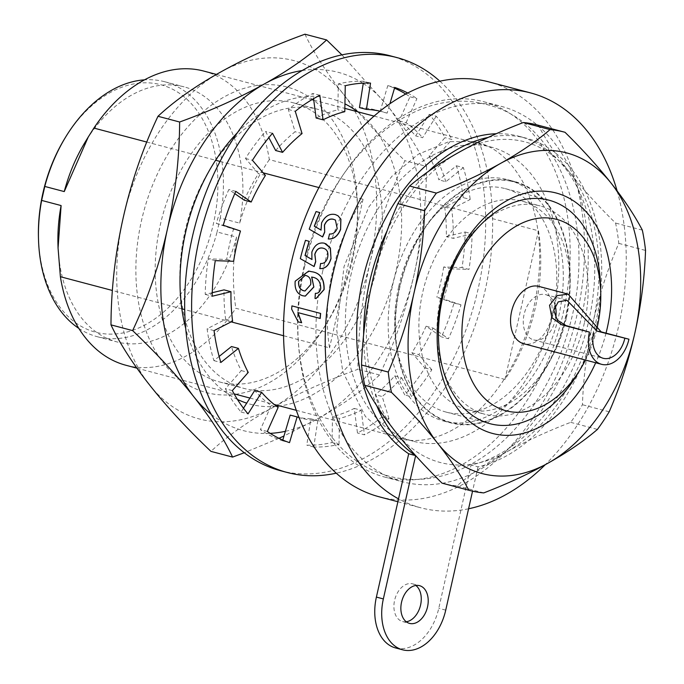 <?xml version="1.0" encoding="UTF-8"?>
<svg xmlns="http://www.w3.org/2000/svg" width="684" height="684" viewBox="0 0 684 684"><rect width="100%" height="100%" fill="white"/><g stroke="black" fill="none" stroke-linecap="round" stroke-linejoin="round"><path stroke-width="0.51" stroke-dasharray="3.42 2.56" d="M318.906 187.57L363.042 199.241A152.156 102.814 104.8 0 0 332.646 271.112A152.156 102.814 104.8 0 0 329.543 347.882L283.544 335.724M350.721 275.883A152.156 102.814 -75.2 0 1 490.984 147.017A152.156 102.814 -75.2 0 1 553.45 312.349A152.156 102.814 -75.2 0 1 413.196 441.223A152.156 102.814 -75.2 0 1 350.721 275.883M125.959 365.273A152.156 102.814 104.8 0 0 235.826 308.27L504.989 379.44A152.156 102.814 104.8 0 0 535.375 307.569A152.156 102.814 104.8 0 0 538.488 230.79L269.325 159.628A152.156 102.814 104.8 0 0 203.746 71.068M146.727 142.041L215.597 160.253M220.068 161.441L263.16 172.83M322.78 270.864A194.094 131.148 104.8 0 0 402.474 481.767A194.094 131.148 104.8 0 0 581.391 317.376A194.094 131.148 104.8 0 0 501.705 106.465A194.094 131.148 104.8 0 0 322.78 270.864M304.713 266.085A194.094 131.148 104.8 0 0 384.399 476.987A194.094 131.148 104.8 0 0 563.317 312.597A194.094 131.148 104.8 0 0 483.631 101.694A194.094 131.148 104.8 0 0 304.713 266.085M38.458 237.681A127.968 86.466 104.8 0 0 100.044 333.202A127.968 86.466 104.8 0 0 213.399 223.805A127.968 86.466 104.8 0 0 156.26 83.73A127.968 86.466 104.8 0 0 64.612 138.741M78.797 328.363A131.867 89.1 104.8 0 0 97.222 336.69A131.867 89.1 104.8 0 0 101.967 337.742A131.867 89.1 104.8 0 0 217.076 231.97L236.544 237.117C232.603 261.16 232.363 284.877 235.826 308.27M269.325 159.628C256.397 178.456 246.522 199.625 239.691 223.138L220.231 217.991A131.867 89.1 104.8 0 0 164.639 81.712A131.867 89.1 104.8 0 0 159.902 80.661A131.867 89.1 104.8 0 0 144.504 79.848M319.873 268.59L320.719 263.502C324.019 263.819 326.353 261.904 327.721 257.757C328.765 252.482 327.294 249.309 323.31 248.249M314.136 266.546L300.456 258.672A214.579 144.991 104.8 0 1 305.603 240.383L309.262 241.349M311.904 259.424L311.989 252.105C314.751 245.043 318.958 242.11 324.626 243.29L325.746 243.666M328.337 238.981L329.654 234.048C333.005 234.373 335.562 232.543 337.323 228.55L335.485 220.12M322.643 236.946L309.339 229.2A214.579 144.991 104.8 0 1 316.196 211.63L319.856 212.596M321.129 230.106L321.728 222.95C325.156 216.195 329.714 213.425 335.399 214.631L337.964 215.734M379.167 496.789A214.579 144.991 104.8 0 0 576.963 315.05A214.579 144.991 104.8 0 0 488.863 81.892M617.13 190.939A214.579 144.991 -75.2 0 1 618.669 326.08A214.579 144.991 -75.2 0 1 545.285 464.684M398.729 286.519A115.579 78.096 -75.2 0 1 505.271 188.63A115.579 78.096 -75.2 0 1 552.723 314.212A115.579 78.096 -75.2 0 1 446.182 412.11A115.579 78.096 -75.2 0 1 398.729 286.519M600.535 285.561A115.579 78.096 -75.2 0 1 596.516 325.798A115.579 78.096 -75.2 0 1 576.903 374.926M538.915 286.408A29.651 20.033 -75.2 0 1 551.09 318.624A29.651 20.033 -75.2 0 1 523.756 343.736M555.117 305.38A23.41 15.817 104.8 0 0 545.661 294.642A23.41 15.817 104.8 0 0 524.081 314.469A23.41 15.817 104.8 0 0 533.691 339.905A23.41 15.817 104.8 0 0 555.271 320.078A23.41 15.817 104.8 0 0 555.707 317.795M231.141 321.865L184.706 309.587M181.833 308.826L112.347 290.461M239.691 223.138A131.867 89.1 104.8 0 0 184.107 86.859A131.867 89.1 104.8 0 0 84.919 142.494M57.96 244.453A131.867 89.1 104.8 0 0 116.69 341.838A131.867 89.1 104.8 0 0 236.544 237.117M363.042 199.241L329.543 347.882M220.231 217.991L217.076 231.97M504.989 379.44L538.488 230.79M468.574 508.776A214.579 144.991 -75.2 0 1 420.874 507.819A214.579 144.991 -75.2 0 1 398.533 498.875M316.111 298.515L315.153 298.472L315.504 293.333C318.359 293.564 320.155 291.923 320.882 288.409C320.719 281.74 317.923 278.012 312.477 277.217L311.639 277.037M305.346 296.095L302.952 295.77C297.189 293.949 294.65 289.093 295.317 281.209L309.365 271.215M320.215 318.453L297.993 312.631M301.644 322.703L298.267 321.813L291.794 309.108A214.579 144.991 104.8 0 1 292.068 305.868M596.593 329.876A99 66.895 -75.2 0 1 585.453 360.049M305.098 290.965L310.673 284.621M310.81 284.629C311.357 279.662 309.826 276.652 306.227 275.592L306.09 275.575M306.227 275.592L305.141 275.387M405.757 94.033A185.321 125.215 -75.2 0 1 409.972 96.786L399.14 120.88A158.5 107.097 -75.2 0 1 415.658 135.902L429.278 114.365A185.321 125.215 -75.2 0 1 444.968 137.655L429.073 155.824A158.5 107.097 -75.2 0 1 438.88 179.875L456.433 165.776A185.321 125.215 -75.2 0 1 463.248 197.633L444.711 207.124A158.5 107.097 -75.2 0 1 446.327 236.527L465.137 232.013A185.321 125.215 -75.2 0 1 462.025 267.598L443.668 266.965L450.619 268.803A158.5 107.097 -75.2 0 1 447.712 284.031A158.5 107.097 -75.2 0 1 443.796 299.088L436.845 297.249L454.048 303.012A185.321 125.215 -75.2 0 1 441.496 336.887L426.106 326.225A158.5 107.097 -75.2 0 1 411.888 352.782L424.867 367.941A185.321 125.215 -75.2 0 1 404.783 394.967L394.711 375.892A158.5 107.097 -75.2 0 1 375.242 394.677L382.031 416.924A185.321 125.215 -75.2 0 1 357.467 432.981L354.244 408.408A158.5 107.097 -75.2 0 1 332.509 416.556L332.056 442.514A185.321 125.215 -75.2 0 1 306.765 445.147L310.878 418.813A158.5 107.097 -75.2 0 1 298.951 417.428M443.668 266.965A158.5 107.097 -75.2 0 1 440.761 282.193A158.5 107.097 -75.2 0 1 436.845 297.249M280.329 470.66A214.579 144.991 104.8 0 0 478.125 288.913A214.579 144.991 104.8 0 0 390.025 55.755M439.889 81.199A214.579 144.991 -75.2 0 1 485.076 290.751A214.579 144.991 -75.2 0 1 336.246 473.183M359.476 107.593A158.5 107.097 -75.2 0 1 375.687 109.979A158.5 107.097 -75.2 0 1 379.141 110.979M379.911 111.227A158.5 107.097 -75.2 0 1 380.176 111.312L387.785 85.611A185.321 125.215 -75.2 0 1 394.523 88.185M316.111 117.999A158.5 107.097 -75.2 0 1 337.845 109.85L338.298 83.901A185.321 125.215 -75.2 0 1 363.589 81.259L363.289 83.14M275.643 150.514A158.5 107.097 -75.2 0 1 295.103 131.73L288.323 109.483A185.321 125.215 -75.2 0 1 312.879 93.426L313.571 98.693M244.239 200.181A158.5 107.097 -75.2 0 1 258.466 173.633L245.488 158.474A185.321 125.215 -75.2 0 1 265.563 131.448L268.829 137.621M212.254 292.709L205.217 294.394A185.321 125.215 -75.2 0 1 208.321 258.817L226.686 259.45A158.5 107.097 -75.2 0 1 233.509 229.166L216.306 223.403A185.321 125.215 -75.2 0 1 228.849 189.519L234.792 193.64M219.145 356.441L213.912 360.639A185.321 125.215 -75.2 0 1 207.107 328.773L225.643 319.283A158.5 107.097 -75.2 0 1 224.027 289.879M243.487 408.237L241.076 412.05A185.321 125.215 -75.2 0 1 225.387 388.751L241.281 370.583A158.5 107.097 -75.2 0 1 231.466 346.531M282.783 440.06L282.56 440.795A185.321 125.215 -75.2 0 1 260.382 429.62L271.206 405.535A158.5 107.097 -75.2 0 1 254.696 390.504M298.156 417.266A158.5 107.097 -75.2 0 1 294.659 416.436A158.5 107.097 -75.2 0 1 290.178 415.094M387.785 85.611L394.736 87.449M379.988 111.167A158.5 107.097 -75.2 0 1 382.638 111.808A158.5 107.097 -75.2 0 1 387.127 113.151L389.906 103.754M387.127 113.151L380.176 111.312M370.54 83.097L363.589 81.259M338.298 83.901L345.249 85.739M344.796 111.689L337.845 109.85M319.83 95.264L312.879 93.426M288.323 109.483L295.274 111.321M302.054 133.568L295.103 131.73M272.523 133.286L265.563 131.448M245.488 158.474L252.439 160.304M265.418 175.463L258.466 173.633M235.8 191.358L228.849 189.519M216.306 223.403L223.258 225.241M240.46 231.004L233.509 229.166M226.686 259.45L233.637 261.288M215.272 260.655L208.321 258.817M205.217 294.394L212.168 296.232M225.643 319.283L232.594 321.121M214.058 330.611L207.107 328.773M213.912 360.639L220.864 362.477M241.281 370.583L248.232 372.421M232.338 390.59L225.387 388.751M241.076 412.05L248.027 413.888M271.206 405.535L278.157 407.373M267.333 431.459L260.382 429.62M282.56 440.795L289.512 442.634M310.878 418.813L317.829 420.651A158.5 107.097 -75.2 0 1 301.61 418.275A158.5 107.097 -75.2 0 1 298.985 417.531M317.829 420.651L313.785 446.515M313.717 446.985L306.765 445.147M332.056 442.514L339.007 444.352A185.321 125.215 -75.2 0 1 314.101 447.003M339.007 444.352L339.461 418.394L332.509 416.556M354.244 408.408L361.195 410.246A158.5 107.097 -75.2 0 1 339.461 418.394M361.195 410.246L364.418 434.819L357.467 432.981M382.031 416.924L388.982 418.762A185.321 125.215 -75.2 0 1 364.418 434.819M388.982 418.762L382.194 396.515L375.242 394.677M394.711 375.892L401.662 377.73A158.5 107.097 -75.2 0 1 382.194 396.515M401.662 377.73L411.734 396.805L404.783 394.967M424.867 367.941L431.818 369.779A185.321 125.215 -75.2 0 1 411.734 396.805M431.818 369.779L418.839 354.62L411.888 352.782M426.106 326.225L433.058 328.063A158.5 107.097 -75.2 0 1 418.839 354.62M433.058 328.063L448.447 338.725L441.496 336.887M454.048 303.012L460.999 304.85A185.321 125.215 -75.2 0 1 448.447 338.725M460.999 304.85L443.796 299.088M450.619 268.803L468.976 269.436L462.025 267.598M465.137 232.013L472.088 233.851A185.321 125.215 -75.2 0 1 468.976 269.436M472.088 233.851L453.278 238.365L446.327 236.527M444.711 207.124L451.662 208.962A158.5 107.097 -75.2 0 1 453.278 238.365M451.662 208.962L470.199 199.471L463.248 197.633M456.433 165.776L463.384 167.614A185.321 125.215 -75.2 0 1 470.199 199.471M463.384 167.614L445.831 181.713L438.88 179.875M429.073 155.824L436.024 157.662A158.5 107.097 -75.2 0 1 445.831 181.713M436.024 157.662L451.919 139.493L444.968 137.655M429.278 114.365L436.23 116.203A185.321 125.215 -75.2 0 1 451.919 139.493M436.23 116.203L422.609 137.74L415.658 135.902M399.14 120.88L406.091 122.718A158.5 107.097 -75.2 0 1 422.609 137.74M406.091 122.718L416.924 98.624L409.972 96.786M407.698 93.015A185.321 125.215 -75.2 0 1 416.924 98.624M351.961 258.74A158.013 106.764 -75.2 0 1 325.148 325.909A158.013 106.764 -75.2 0 1 188.622 385.297A158.013 106.764 -75.2 0 1 141.434 220.881A158.013 106.764 -75.2 0 1 262.169 84.876A158.013 106.764 -75.2 0 1 357.45 203.738A158.013 106.764 -75.2 0 1 351.961 258.74M352.593 259.681A144.35 97.538 -75.2 0 1 328.098 321.044A144.35 97.538 -75.2 0 1 219.53 381.946A144.35 97.538 -75.2 0 1 160.261 225.087A144.35 97.538 -75.2 0 1 293.325 102.822A144.35 97.538 -75.2 0 1 357.612 209.432A144.35 97.538 -75.2 0 1 352.593 259.681M377.269 266.204A144.35 97.538 -75.2 0 1 244.205 388.469A144.35 97.538 -75.2 0 1 179.918 281.859A144.35 97.538 -75.2 0 1 184.936 231.611A144.35 97.538 -75.2 0 1 209.432 170.248A144.35 97.538 -75.2 0 1 318 109.355A144.35 97.538 -75.2 0 1 377.269 266.204M357.561 111.74A158.013 106.764 -75.2 0 1 396.096 270.411A158.013 106.764 -75.2 0 1 279.773 405.945M276.652 406.305A158.013 106.764 -75.2 0 1 246.702 403.141M237.425 399.422A158.013 106.764 -75.2 0 1 185.706 328.388M304.944 34.2C313.768 52.848 326.678 72.94 343.676 94.477C360.716 116.015 381.125 138.091 404.902 160.697C389.752 192.734 378.175 226.507 370.155 262.015C362.161 297.54 358.083 333.288 357.894 369.283C326.448 380.689 298.207 393.377 273.173 407.348A185.321 125.215 104.8 0 0 370.155 262.015A185.321 125.215 104.8 0 0 343.676 94.477A185.321 125.215 104.8 0 0 220.222 72.273A185.321 125.215 104.8 0 0 123.24 217.606A185.321 125.215 104.8 0 0 149.71 385.143A185.321 125.215 104.8 0 0 273.173 407.348C248.164 421.335 227.413 436.007 210.937 451.372M341.914 54.882L387.819 106.148C404.825 127.677 417.736 147.77 426.551 166.417L404.902 160.697M426.551 166.417C426.371 202.413 422.284 238.169 414.29 273.685C406.27 309.202 394.694 342.975 379.543 375.003L357.894 369.283M379.543 375.003C363.059 390.367 342.316 405.039 317.308 419.018L283.988 435.982M278.952 438.299L244.256 452.748M237.451 132.67A158.013 106.764 -75.2 0 1 344.933 103.874M363.247 83.465A185.321 125.215 -75.2 0 1 387.819 106.148A185.321 125.215 -75.2 0 1 414.29 273.685A185.321 125.215 -75.2 0 1 317.308 419.018A185.321 125.215 -75.2 0 1 285.365 431.322M302.148 70.563A185.321 125.215 -75.2 0 1 362.776 83.166M270.189 433.357A185.321 125.215 -75.2 0 1 211.253 414.35M399.507 287.246A124.847 84.354 -75.2 0 1 514.59 181.508A124.847 84.354 -75.2 0 1 565.848 317.162A124.847 84.354 -75.2 0 1 450.765 422.9A124.847 84.354 -75.2 0 1 399.507 287.246M392.556 285.408A124.847 84.354 -75.2 0 1 507.639 179.67A124.847 84.354 -75.2 0 1 558.896 315.324A124.847 84.354 -75.2 0 1 443.813 421.062A124.847 84.354 -75.2 0 1 392.556 285.408M406.27 621.765A19.511 13.184 -75.2 0 1 402.602 621.559A19.511 13.184 -75.2 0 1 394.591 600.364A19.511 13.184 -75.2 0 1 412.572 583.837A19.511 13.184 -75.2 0 1 415.863 585.478M488.205 137.398A169.709 114.673 -75.2 0 1 526.056 138.134A169.709 114.673 -75.2 0 1 595.738 322.54A169.709 114.673 -75.2 0 1 478.031 466.821L471.079 464.983A169.709 114.673 104.8 0 0 588.787 320.702A169.709 114.673 104.8 0 0 519.105 136.296A169.709 114.673 104.8 0 0 496.233 133.739M387.178 230.653A169.709 114.673 -75.2 0 1 428.688 171.239M395.626 647.962A46.82 31.635 104.8 0 0 438.777 608.307L471.079 464.983M376.764 405.766A169.709 114.673 -75.2 0 1 363.623 334.57M478.031 466.821L472.55 491.155M566.292 318.24A107.781 72.82 -75.2 0 1 548.004 364.059A107.781 72.82 -75.2 0 1 470.814 410.383A107.781 72.82 -75.2 0 1 466.941 409.528A107.781 72.82 -75.2 0 1 422.695 292.419A107.781 72.82 -75.2 0 1 518.164 200.275A107.781 72.82 -75.2 0 1 522.046 201.13A107.781 72.82 -75.2 0 1 570.037 280.722A107.781 72.82 -75.2 0 1 566.292 318.24M509.99 180.986A124.36 84.029 -75.2 0 1 569.84 273.814A124.36 84.029 -75.2 0 1 544.421 369.967A124.36 84.029 -75.2 0 1 455.356 423.422A124.36 84.029 -75.2 0 1 399.832 287.306A124.36 84.029 -75.2 0 1 509.99 180.986M584.367 323.019A107.781 72.82 -75.2 0 1 488.889 415.162A107.781 72.82 -75.2 0 1 485.016 414.307A107.781 72.82 -75.2 0 1 437.016 334.715A107.781 72.82 -75.2 0 1 440.77 297.198A107.781 72.82 -75.2 0 1 459.049 251.379A107.781 72.82 -75.2 0 1 536.239 205.055A107.781 72.82 -75.2 0 1 540.112 205.91A107.781 72.82 -75.2 0 1 584.367 323.019M606.024 333.151A124.36 84.029 -75.2 0 1 595.696 362.759M537.521 125.018A185.321 125.215 104.8 0 1 538.274 125.223C545.96 139.946 556.357 155.593 569.447 172.171C582.546 188.741 597.919 205.704 615.583 223.069A185.321 125.215 104.8 0 1 618.798 243.376C607.845 268.521 599.295 294.753 593.139 322.07C586.975 349.396 583.409 376.944 582.435 404.723A185.321 125.215 104.8 0 1 570.678 422.336C547.055 431.433 525.611 441.36 506.365 452.107A165.81 112.039 104.8 0 0 593.139 322.07A165.81 112.039 104.8 0 0 569.447 172.171A165.81 112.039 104.8 0 0 458.99 152.301A165.81 112.039 104.8 0 0 372.216 282.338A165.81 112.039 104.8 0 0 395.899 432.245A165.81 112.039 104.8 0 0 506.365 452.107C487.111 462.863 470.66 474.106 456.998 485.837A185.321 125.215 104.8 0 1 442.779 483.349M642.336 230.14L615.583 223.069M538.274 125.223L565.018 132.294M609.188 411.794L582.435 404.723M618.798 243.376L645.542 250.447M483.75 492.907L456.998 485.837M570.678 422.336L597.431 429.415M445.729 610.145L438.777 608.307M216.418 74.419L311.913 99.667M313.768 100.155L344.847 108.38M374.071 116.1L490.984 147.017M384.399 476.987L402.474 481.767M505.271 188.63L549.064 200.207M533.691 339.905L603.202 358.288M136.945 368.18L234.125 393.873M249.925 398.054L274.241 404.483M296.283 410.306L413.196 441.223M164.639 81.712L184.107 86.859M483.631 101.694L501.705 106.465M97.222 336.69L116.69 341.838M397.891 501.74L420.874 507.819M446.182 412.11L489.975 423.687M545.661 294.642L566.942 300.267M477.329 142.4C495.233 146.872 510.349 159.936 522.679 181.593C541.89 219.145 544.806 264.528 531.434 317.752C520.592 355.56 503.279 386.212 479.475 409.707C466.505 422.165 453.253 430.852 439.718 435.785C426.705 440.445 414.487 441.65 403.056 439.402L399.046 438.487L381.321 430.578L365.41 416.488L342.821 371.882L336.69 329.919L344.018 266.589L368.727 207.175L391.906 176.258L418.275 154.216L448.832 141.682L473.319 141.485L477.329 142.4M480.655 103.164L487.299 104.678C561.325 122.787 596.568 227.156 570.388 323.062C559.837 363.529 541.993 398.182 516.839 427.021C500.671 445.275 482.776 459.015 463.162 468.249C440.735 478.655 418.257 481.81 395.711 477.714L389.068 476.201C364.743 469.463 344.633 455.031 328.756 432.895C316.196 415.154 307.39 394.326 302.328 370.403C294.676 332.783 296.3 293.71 307.21 253.183C331.321 160.116 408.801 88.108 480.655 103.164M375.687 109.979L382.638 111.808M294.659 416.436L301.61 418.275M328.098 321.044L325.148 325.909M219.53 381.946L244.205 388.469M179.918 281.859L180.08 287.554M357.612 209.432L357.45 203.738M293.325 102.822L318 109.355M209.432 170.248L212.382 165.383M507.639 179.67L514.59 181.508M412.572 583.837L419.531 585.675M519.105 136.296L526.056 138.134M443.813 421.062L450.765 422.9M402.602 621.559L409.554 623.398M570.037 280.722L569.84 273.814M548.004 364.059L544.421 369.967M466.941 409.528L485.016 414.307M522.046 201.13L540.112 205.91M437.016 334.715L437.213 341.624M459.049 251.379L462.641 245.471"/><path stroke-width="1.03" d="M216.418 74.419L203.746 71.068A152.156 102.814 104.8 0 0 93.888 128.07L146.727 142.041M215.597 160.253L220.068 161.441M263.16 172.83L318.906 187.57M144.504 79.848A131.867 89.1 104.8 0 0 65.459 137.347L64.612 138.741A127.968 86.466 104.8 0 0 38.458 237.681L38.501 239.306A131.867 89.1 104.8 0 0 78.797 328.363M112.347 290.461L60.389 276.721L58.063 248.061L61.107 205.559L41.639 200.412A131.867 89.1 104.8 0 0 38.501 239.306M41.639 200.412L44.785 186.441L64.253 191.58L88.279 136.962L93.888 128.07M65.459 137.347A131.867 89.1 104.8 0 0 44.785 186.441M323.934 248.446L323.31 248.249C319.394 247.257 316.598 249.292 314.905 254.345L315.717 261.647L314.136 266.546L300.319 258.646A214.776 145.119 104.8 0 1 305.474 240.332L309.262 241.349A214.579 144.991 104.8 0 0 305.158 255.577L312.041 259.51M325.746 243.666L330.398 247.984L331.005 258.655C328.901 265.614 325.191 268.923 319.873 268.59L320.591 263.468C323.891 263.785 326.225 261.869 327.593 257.714C328.636 252.439 327.174 249.267 323.181 248.207L323.31 248.249M335.485 220.12L333.638 219.367C329.722 218.367 326.678 220.291 324.515 225.139L324.703 232.209L322.643 236.946L309.219 229.149A214.776 145.119 104.8 0 1 316.076 211.553L319.856 212.596A214.579 144.991 104.8 0 0 314.426 226.242L321.129 230.106M337.964 215.734L340.906 219.188L340.606 229.456C337.836 236.16 333.749 239.332 328.337 238.981L329.534 233.988C332.886 234.313 335.442 232.483 337.203 228.49L335.425 220.077L333.638 219.367M398.533 498.875A214.579 144.991 -75.2 0 1 332.775 274.66A214.579 144.991 -75.2 0 1 530.57 92.913L488.863 81.892A214.579 144.991 104.8 0 0 291.068 263.631A214.579 144.991 104.8 0 0 379.167 496.789L397.891 501.74M530.57 92.913A214.579 144.991 -75.2 0 1 617.13 190.939M585.453 360.049A99 66.895 -75.2 0 1 580.485 369.018L576.903 374.926A115.579 78.096 -75.2 0 1 489.975 423.687A115.579 78.096 -75.2 0 1 442.522 298.096A115.579 78.096 -75.2 0 1 549.064 200.207A115.579 78.096 -75.2 0 1 600.535 285.561L600.732 292.47A99 66.895 -75.2 0 1 597.286 326.935A99 66.895 -75.2 0 1 596.593 329.876M580.485 369.018A99 66.895 -75.2 0 1 494.951 406.228A99 66.895 -75.2 0 1 465.385 303.209A99 66.895 -75.2 0 1 541.027 217.999A99 66.895 -75.2 0 1 600.732 292.47M601.612 364.324L523.756 343.736A29.651 20.033 -75.2 0 1 511.581 311.519A29.651 20.033 -75.2 0 1 538.915 286.408L568.113 294.12L601.133 331.86L628.947 339.213A29.651 20.033 -75.2 0 1 601.612 364.324A29.651 20.033 -75.2 0 1 589.437 332.099L561.632 324.755L551.877 317.684L549.543 305.321L557.084 295.65L568.113 294.12M628.947 339.213L596.978 331.107L566.933 300.276L558.204 301.883L553.749 310.348L557.272 320.044L565.788 325.498L589.437 332.099M624.783 338.46A23.41 15.817 -75.2 0 1 603.202 358.288A23.41 15.817 -75.2 0 1 593.592 332.851M283.544 335.724L231.141 321.865M184.706 309.587L181.833 308.826M60.389 276.721A152.156 102.814 104.8 0 0 125.959 365.273L136.945 368.18M88.279 136.962L84.919 142.494A131.867 89.1 104.8 0 0 64.253 191.58M61.107 205.559A131.867 89.1 104.8 0 0 57.96 244.453L58.063 248.061M545.285 464.684A214.579 144.991 -75.2 0 1 468.574 508.776M311.784 277.071L313.845 287.032L305.346 296.095M309.365 271.215L311.579 271.702C320.197 272.813 324.378 278.756 324.131 289.537L316.111 298.515M297.959 312.571L301.644 322.703L298.13 321.839L291.649 309.125A214.776 145.119 104.8 0 1 291.931 305.885L320.634 313.426A214.579 144.991 104.8 0 0 320.215 318.453L297.822 312.588L301.507 322.728M555.707 317.795A23.41 15.817 104.8 0 0 555.117 305.38M291.931 305.885L320.634 313.426M320.497 313.434A214.776 145.119 104.8 0 0 320.078 318.47M313.708 287.024L305.278 296.095L302.815 295.779C297.053 293.958 294.513 289.101 295.18 281.201L308.672 271.086L311.442 271.685C320.044 272.779 324.225 278.73 323.994 289.529L316.042 298.515L315.016 298.481L315.367 293.325C318.222 293.556 320.018 291.914 320.745 288.4C320.582 281.722 317.786 277.986 312.34 277.2L311.639 277.037L313.845 287.032M298.609 281.295C298.207 286.468 299.908 289.631 303.73 290.777L305.03 290.965L310.673 284.621C311.22 279.653 309.698 276.635 306.09 275.575L305.081 275.378L298.746 281.304C298.344 286.476 300.045 289.64 303.858 290.777L303.73 290.777M303.858 290.777L305.098 290.965M305.141 275.387L298.746 281.304M323.874 248.42L323.181 248.207C319.274 247.215 316.47 249.25 314.777 254.303L314.905 254.345M314.777 254.303L315.717 261.647M315.589 261.621L313.999 266.512M309.134 241.307A214.776 145.119 104.8 0 0 305.03 255.542L305.158 255.577M305.03 255.542L311.913 259.475L311.861 252.063C314.623 245 318.829 242.059 324.498 243.239L330.398 247.984M330.269 247.933L331.005 258.655M330.876 258.62C328.773 265.58 325.062 268.897 319.744 268.564M333.518 219.29C329.603 218.299 326.559 220.222 324.396 225.079L324.515 225.139M324.396 225.079L324.703 232.209M324.575 232.15L322.515 236.895M319.744 212.527A214.776 145.119 104.8 0 0 314.307 226.182L314.426 226.242M314.307 226.182L321.01 230.046L321.608 222.89C325.037 216.127 329.594 213.348 335.288 214.554L337.913 215.699L340.906 219.188M340.786 219.111L340.606 229.456M340.487 229.388C337.716 236.1 333.63 239.28 328.217 238.93M396.976 57.593L390.025 55.755A214.579 144.991 104.8 0 0 192.221 237.493A214.579 144.991 104.8 0 0 280.329 470.66L287.28 472.49A214.579 144.991 -75.2 0 1 199.181 239.332A214.579 144.991 -75.2 0 1 396.976 57.593A214.579 144.991 -75.2 0 1 439.889 81.199M379.141 110.979A158.5 107.097 -75.2 0 1 379.911 111.227M363.289 83.14L359.476 107.593L366.427 109.431A158.5 107.097 -75.2 0 1 379.988 111.167M313.571 98.693L316.111 117.999L323.062 119.837A158.5 107.097 -75.2 0 1 344.796 111.689L345.249 85.739A185.321 125.215 -75.2 0 1 370.54 83.097L366.427 109.431M268.829 137.621L275.643 150.514L282.595 152.352A158.5 107.097 -75.2 0 1 302.054 133.568L295.274 111.321A185.321 125.215 -75.2 0 1 319.83 95.264L323.062 119.837M234.792 193.64L244.239 200.181L251.19 202.019A158.5 107.097 -75.2 0 1 265.418 175.463L252.439 160.304A185.321 125.215 -75.2 0 1 272.523 133.286L282.595 152.352M251.19 202.019L235.8 191.358A185.321 125.215 -75.2 0 0 223.258 225.241L240.46 231.004A158.5 107.097 -75.2 0 0 233.637 261.288L215.272 260.655A185.321 125.215 -75.2 0 0 212.168 296.232L230.978 291.717L224.027 289.879L212.254 292.709M230.978 291.717A158.5 107.097 -75.2 0 0 232.594 321.121L214.058 330.611A185.321 125.215 -75.2 0 0 220.864 362.477L238.417 348.37L231.466 346.531L219.145 356.441M238.417 348.37A158.5 107.097 -75.2 0 0 248.232 372.421L232.338 390.59A185.321 125.215 -75.2 0 0 248.027 413.888L261.647 392.342L254.696 390.504L243.487 408.237M261.647 392.342A158.5 107.097 -75.2 0 0 278.157 407.373L267.333 431.459A185.321 125.215 -75.2 0 0 289.512 442.634L297.13 416.932L290.178 415.094L282.783 440.06M298.951 417.428A158.5 107.097 -75.2 0 1 298.156 417.266M394.523 88.185A185.321 125.215 -75.2 0 1 405.757 94.033M389.906 103.754L394.736 87.449A185.321 125.215 -75.2 0 1 407.698 93.015M298.985 417.531A158.5 107.097 -75.2 0 1 297.13 416.932M313.785 446.515L313.717 446.985A185.321 125.215 -75.2 0 0 314.101 447.003M336.246 473.183A214.579 144.991 -75.2 0 1 287.28 472.49M279.773 405.945A158.013 106.764 -75.2 0 1 276.652 406.305M246.702 403.141A158.013 106.764 -75.2 0 1 237.425 399.422M185.706 328.388A158.013 106.764 -75.2 0 1 180.08 287.554A158.013 106.764 -75.2 0 1 185.569 232.551A158.013 106.764 -75.2 0 1 212.382 165.383A158.013 106.764 -75.2 0 1 237.451 132.67M244.256 452.748L232.586 457.092L210.937 451.372C187.16 428.765 166.751 406.689 149.71 385.143C132.705 363.614 119.794 343.522 110.979 324.874C111.167 288.879 115.254 253.131 123.24 217.606C131.26 182.098 142.845 148.317 157.987 116.289C174.471 100.924 195.214 86.252 220.222 72.273C245.265 58.294 273.506 45.606 304.944 34.2L326.601 39.928L341.914 54.882M283.988 435.982L278.952 438.299M232.586 457.092C223.771 438.444 210.86 418.351 193.854 396.814C176.814 375.277 156.414 353.201 132.628 330.594L110.979 324.874M132.628 330.594C147.778 298.566 159.363 264.793 167.383 229.277C175.369 193.76 179.456 158.004 179.635 122.008L157.987 116.289M179.635 122.008C211.082 110.603 239.323 97.915 264.366 83.944C289.366 69.956 310.117 55.284 326.601 39.928M344.933 103.874A158.013 106.764 -75.2 0 1 357.561 111.74M211.253 414.35A185.321 125.215 -75.2 0 1 193.854 396.814A185.321 125.215 -75.2 0 1 167.383 229.277A185.321 125.215 -75.2 0 1 264.366 83.944A185.321 125.215 -75.2 0 1 302.148 70.563M362.776 83.166A185.321 125.215 -75.2 0 1 363.247 83.465M285.365 431.322A185.321 125.215 -75.2 0 1 270.189 433.357M401.542 602.202A19.511 13.184 -75.2 0 1 419.531 585.675A19.511 13.184 -75.2 0 1 427.534 606.879A19.511 13.184 -75.2 0 1 409.554 623.398A19.511 13.184 -75.2 0 1 401.542 602.202M415.863 585.478A19.511 13.184 -75.2 0 1 420.583 605.041A19.511 13.184 -75.2 0 1 406.27 621.765M496.233 133.739A169.709 114.673 104.8 0 0 362.665 280.03A169.709 114.673 104.8 0 0 408.699 453.766L376.397 597.089A46.82 31.635 104.8 0 0 395.626 647.962L402.577 649.8A46.82 31.635 -75.2 0 1 383.348 598.928L415.65 455.612M363.623 334.57A169.709 114.673 -75.2 0 1 369.616 281.868A169.709 114.673 -75.2 0 1 387.178 230.653M428.688 171.239A169.709 114.673 -75.2 0 1 488.205 137.398M408.699 453.766L415.633 455.595A169.709 114.673 -75.2 0 1 376.764 405.766M472.55 491.155L445.729 610.145A46.82 31.635 -75.2 0 1 402.577 649.8M595.696 362.759A124.36 84.029 -75.2 0 1 497.063 434.451A124.36 84.029 -75.2 0 1 437.213 341.624A124.36 84.029 -75.2 0 1 462.641 245.471A124.36 84.029 -75.2 0 1 551.697 192.016A124.36 84.029 -75.2 0 1 606.024 333.151M442.035 483.143A185.321 125.215 104.8 0 0 442.779 483.349L469.532 490.419A185.321 125.215 -75.2 0 1 468.788 490.214C461.093 475.491 450.705 459.836 437.606 443.266C424.516 426.696 409.135 409.733 391.47 392.368L364.717 385.297C372.412 400.02 382.809 415.675 395.899 432.245C408.989 448.815 424.371 465.778 442.035 483.143L468.788 490.214M409.63 186.022L436.375 193.102C460.007 184.005 481.442 174.078 500.697 163.331A165.81 112.039 -75.2 0 1 611.154 183.192C598.064 166.622 582.683 149.659 565.018 132.294A185.321 125.215 104.8 0 0 564.274 132.089L537.521 125.018A185.321 125.215 104.8 0 0 523.303 122.53C499.679 131.627 478.236 141.545 458.99 152.301C439.735 163.057 423.285 174.292 409.63 186.022A185.321 125.215 104.8 0 0 397.874 203.644C386.922 228.781 378.372 255.012 372.216 282.338C366.06 309.664 362.486 337.212 361.511 364.991A185.321 125.215 104.8 0 0 364.717 385.297M361.511 364.991L388.264 372.062C399.208 346.916 407.767 320.685 413.923 293.368A165.81 112.039 -75.2 0 0 437.606 443.266A165.81 112.039 -75.2 0 0 548.072 463.136A165.81 112.039 -75.2 0 0 634.846 333.099A165.81 112.039 -75.2 0 0 611.154 183.192C624.253 199.762 634.641 215.417 642.336 230.14A185.321 125.215 -75.2 0 1 645.542 250.447C644.567 278.226 641.002 305.774 634.846 333.099C628.69 360.425 620.131 386.657 609.188 411.794A185.321 125.215 -75.2 0 1 597.431 429.415C583.777 441.146 567.318 452.38 548.072 463.136C528.817 473.892 507.383 483.81 483.75 492.907A185.321 125.215 -75.2 0 1 469.532 490.419M564.274 132.089A185.321 125.215 104.8 0 0 550.056 129.601C536.401 141.332 519.951 152.575 500.697 163.331A165.81 112.039 -75.2 0 0 413.923 293.368C420.079 266.042 423.644 238.494 424.627 210.715L397.874 203.644M550.056 129.601L523.303 122.53M391.47 392.368A185.321 125.215 -75.2 0 1 388.264 372.062M424.627 210.715A185.321 125.215 -75.2 0 1 436.375 193.102M565.788 325.498L561.632 324.755M601.133 331.86L596.978 331.107M383.348 598.928L376.397 597.089M311.913 99.667L313.768 100.155M344.847 108.38L374.071 116.1M234.125 393.873L249.925 398.054M274.241 404.483L296.283 410.306"/></g></svg>
